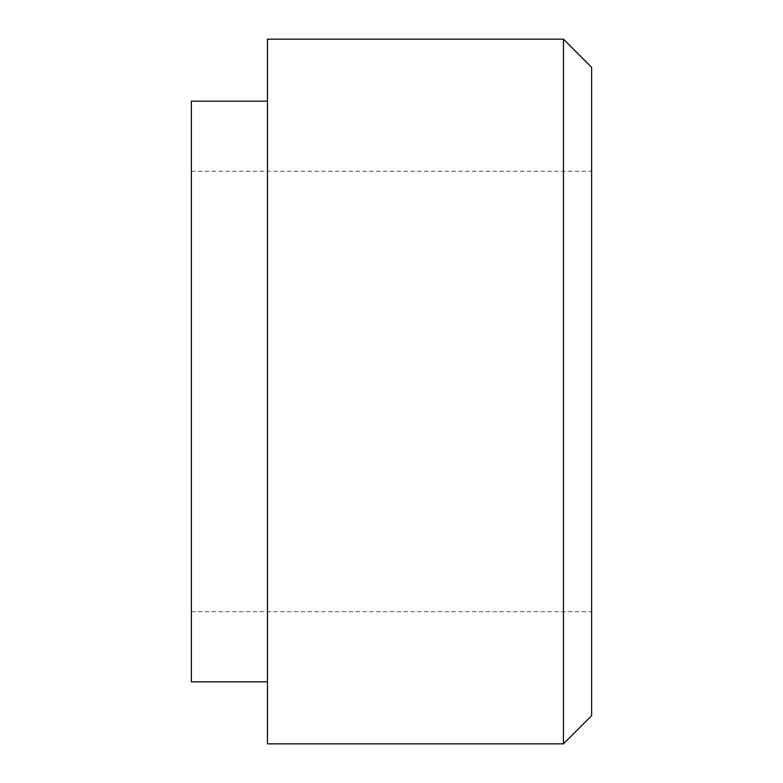 <?xml version="1.0" encoding="UTF-8"?>
<svg xmlns="http://www.w3.org/2000/svg" width="783" height="783" viewBox="0 0 783 783"><rect width="100%" height="100%" fill="white"/><g stroke="black" fill="none" stroke-linecap="round" stroke-linejoin="round"><path stroke-width="0.59" stroke-dasharray="3.92 2.94" d="M267.473 743.85L267.473 39.15M267.473 391.5L267.473 681.836L267.473 391.5M191.365 681.836L191.365 101.164M191.365 391.5L191.365 611.719L191.365 391.5M563.447 743.85L563.447 39.15M591.635 715.662L591.635 67.338M591.635 391.5L591.635 611.719L591.635 391.5M191.365 611.719L591.635 611.719M191.365 171.281L591.635 171.281"/><path stroke-width="1.17" d="M267.473 391.5L267.473 743.85L563.447 743.85L563.447 39.15L267.473 39.15L267.473 391.5M267.473 101.164L191.365 101.164L191.365 681.836L267.473 681.836M563.447 39.15L591.635 67.338L591.635 715.662L563.447 743.85"/></g></svg>
